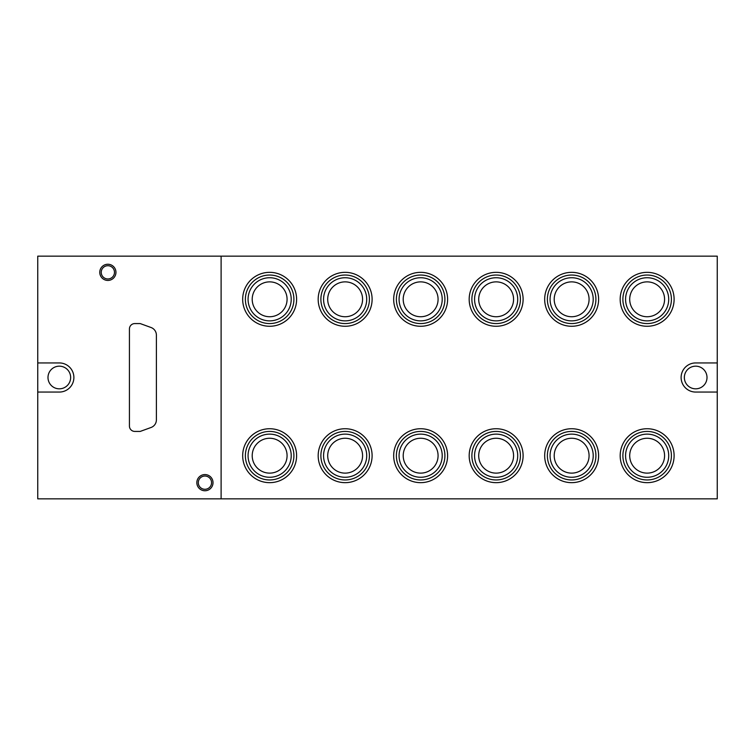 <?xml version="1.0" encoding="UTF-8"?>
<svg xmlns="http://www.w3.org/2000/svg" width="755" height="755" viewBox="0 0 755 755"><rect width="100%" height="100%" fill="white"/><g stroke="black" fill="none" stroke-linecap="round" stroke-linejoin="round"><path stroke-width="1.13" d="M107.861 264.25A8.088 8.088 0 0 1 114.864 276.387A8.088 8.088 0 0 1 100.849 276.387A8.088 8.088 0 0 1 107.861 264.25M204.926 474.574A8.088 8.088 0 0 1 211.938 486.701A8.088 8.088 0 0 1 197.923 486.701A8.088 8.088 0 0 1 204.926 474.574M221.111 256.162L37.75 256.162L37.75 362.938L59.324 362.938A14.562 14.562 0 0 1 73.886 377.5A14.562 14.562 0 0 1 59.324 392.062L37.75 392.062L37.75 498.838L717.25 498.838L717.25 256.162L221.111 256.162L221.111 498.838M37.75 362.938L37.75 392.062M717.25 362.938L695.676 362.938A14.562 14.562 0 0 0 681.114 377.5A14.562 14.562 0 0 0 695.676 392.062L717.25 392.062M269.639 438.259A17.431 17.431 0 0 1 284.739 464.41A17.431 17.431 0 0 1 254.548 464.41A17.431 17.431 0 0 1 269.639 438.259M269.639 434.125A21.574 21.574 0 0 1 288.325 466.486A21.574 21.574 0 0 1 250.962 466.486A21.574 21.574 0 0 1 269.639 434.125M269.639 431.426A24.264 24.264 0 0 1 290.656 467.826A24.264 24.264 0 0 1 248.631 467.826A24.264 24.264 0 0 1 269.639 431.426M269.639 428.736A26.963 26.963 0 0 1 292.997 469.176A26.963 26.963 0 0 1 246.29 469.176A26.963 26.963 0 0 1 269.639 428.736M345.139 438.259A17.431 17.431 0 0 1 360.239 464.41A17.431 17.431 0 0 1 330.048 464.41A17.431 17.431 0 0 1 345.139 438.259M345.139 434.125A21.574 21.574 0 0 1 363.825 466.486A21.574 21.574 0 0 1 326.462 466.486A21.574 21.574 0 0 1 345.139 434.125M345.139 431.426A24.264 24.264 0 0 1 366.156 467.826A24.264 24.264 0 0 1 324.131 467.826A24.264 24.264 0 0 1 345.139 431.426M345.139 428.736A26.963 26.963 0 0 1 368.497 469.176A26.963 26.963 0 0 1 321.79 469.176A26.963 26.963 0 0 1 345.139 428.736M420.639 438.259A17.431 17.431 0 0 1 435.739 464.41A17.431 17.431 0 0 1 405.548 464.41A17.431 17.431 0 0 1 420.639 438.259M420.639 434.125A21.574 21.574 0 0 1 439.325 466.486A21.574 21.574 0 0 1 401.962 466.486A21.574 21.574 0 0 1 420.639 434.125M420.639 431.426A24.264 24.264 0 0 1 441.656 467.826A24.264 24.264 0 0 1 399.631 467.826A24.264 24.264 0 0 1 420.639 431.426M420.639 428.736A26.963 26.963 0 0 1 443.997 469.176A26.963 26.963 0 0 1 397.29 469.176A26.963 26.963 0 0 1 420.639 428.736M496.139 438.259A17.431 17.431 0 0 1 511.239 464.41A17.431 17.431 0 0 1 481.048 464.41A17.431 17.431 0 0 1 496.139 438.259M496.139 434.125A21.574 21.574 0 0 1 514.825 466.486A21.574 21.574 0 0 1 477.462 466.486A21.574 21.574 0 0 1 496.139 434.125M496.139 431.426A24.264 24.264 0 0 1 517.156 467.826A24.264 24.264 0 0 1 475.131 467.826A24.264 24.264 0 0 1 496.139 431.426M496.139 428.736A26.963 26.963 0 0 1 519.497 469.176A26.963 26.963 0 0 1 472.79 469.176A26.963 26.963 0 0 1 496.139 428.736M571.639 438.259A17.431 17.431 0 0 1 586.739 464.41A17.431 17.431 0 0 1 556.548 464.41A17.431 17.431 0 0 1 571.639 438.259M571.639 434.125A21.574 21.574 0 0 1 590.325 466.486A21.574 21.574 0 0 1 552.962 466.486A21.574 21.574 0 0 1 571.639 434.125M571.639 431.426A24.264 24.264 0 0 1 592.656 467.826A24.264 24.264 0 0 1 550.631 467.826A24.264 24.264 0 0 1 571.639 431.426M571.639 428.736A26.963 26.963 0 0 1 594.997 469.176A26.963 26.963 0 0 1 548.29 469.176A26.963 26.963 0 0 1 571.639 428.736M647.139 438.259A17.431 17.431 0 0 1 662.239 464.41A17.431 17.431 0 0 1 632.048 464.41A17.431 17.431 0 0 1 647.139 438.259M647.139 434.125A21.574 21.574 0 0 1 665.825 466.486A21.574 21.574 0 0 1 628.462 466.486A21.574 21.574 0 0 1 647.139 434.125M647.139 431.426A24.264 24.264 0 0 1 668.156 467.826A24.264 24.264 0 0 1 626.131 467.826A24.264 24.264 0 0 1 647.139 431.426M647.139 428.736A26.963 26.963 0 0 1 670.497 469.176A26.963 26.963 0 0 1 623.79 469.176A26.963 26.963 0 0 1 647.139 428.736M269.639 281.87A17.431 17.431 0 0 1 284.739 308.021A17.431 17.431 0 0 1 254.548 308.021A17.431 17.431 0 0 1 269.639 281.87M269.639 277.736A21.574 21.574 0 0 1 288.325 310.088A21.574 21.574 0 0 1 250.962 310.088A21.574 21.574 0 0 1 269.639 277.736M269.639 275.037A24.264 24.264 0 0 1 290.656 311.438A24.264 24.264 0 0 1 248.631 311.438A24.264 24.264 0 0 1 269.639 275.037M269.639 272.338A26.963 26.963 0 0 1 292.997 312.787A26.963 26.963 0 0 1 246.29 312.787A26.963 26.963 0 0 1 269.639 272.338M345.139 281.87A17.431 17.431 0 0 1 360.239 308.021A17.431 17.431 0 0 1 330.048 308.021A17.431 17.431 0 0 1 345.139 281.87M345.139 277.736A21.574 21.574 0 0 1 363.825 310.088A21.574 21.574 0 0 1 326.462 310.088A21.574 21.574 0 0 1 345.139 277.736M345.139 275.037A24.264 24.264 0 0 1 366.156 311.438A24.264 24.264 0 0 1 324.131 311.438A24.264 24.264 0 0 1 345.139 275.037M345.139 272.338A26.963 26.963 0 0 1 368.497 312.787A26.963 26.963 0 0 1 321.79 312.787A26.963 26.963 0 0 1 345.139 272.338M420.639 281.87A17.431 17.431 0 0 1 435.739 308.021A17.431 17.431 0 0 1 405.548 308.021A17.431 17.431 0 0 1 420.639 281.87M420.639 277.736A21.574 21.574 0 0 1 439.325 310.088A21.574 21.574 0 0 1 401.962 310.088A21.574 21.574 0 0 1 420.639 277.736M420.639 275.037A24.264 24.264 0 0 1 441.656 311.438A24.264 24.264 0 0 1 399.631 311.438A24.264 24.264 0 0 1 420.639 275.037M420.639 272.338A26.963 26.963 0 0 1 443.997 312.787A26.963 26.963 0 0 1 397.29 312.787A26.963 26.963 0 0 1 420.639 272.338M496.139 281.87A17.431 17.431 0 0 1 511.239 308.021A17.431 17.431 0 0 1 481.048 308.021A17.431 17.431 0 0 1 496.139 281.87M496.139 277.736A21.574 21.574 0 0 1 514.825 310.088A21.574 21.574 0 0 1 477.462 310.088A21.574 21.574 0 0 1 496.139 277.736M496.139 275.037A24.264 24.264 0 0 1 517.156 311.438A24.264 24.264 0 0 1 475.131 311.438A24.264 24.264 0 0 1 496.139 275.037M496.139 272.338A26.963 26.963 0 0 1 519.497 312.787A26.963 26.963 0 0 1 472.79 312.787A26.963 26.963 0 0 1 496.139 272.338M571.639 281.87A17.431 17.431 0 0 1 586.739 308.021A17.431 17.431 0 0 1 556.548 308.021A17.431 17.431 0 0 1 571.639 281.87M571.639 277.736A21.574 21.574 0 0 1 590.325 310.088A21.574 21.574 0 0 1 552.962 310.088A21.574 21.574 0 0 1 571.639 277.736M571.639 275.037A24.264 24.264 0 0 1 592.656 311.438A24.264 24.264 0 0 1 550.631 311.438A24.264 24.264 0 0 1 571.639 275.037M571.639 272.338A26.963 26.963 0 0 1 594.997 312.787A26.963 26.963 0 0 1 548.29 312.787A26.963 26.963 0 0 1 571.639 272.338M647.139 281.87A17.431 17.431 0 0 1 662.239 308.021A17.431 17.431 0 0 1 632.048 308.021A17.431 17.431 0 0 1 647.139 281.87M647.139 277.736A21.574 21.574 0 0 1 665.825 310.088A21.574 21.574 0 0 1 628.462 310.088A21.574 21.574 0 0 1 647.139 277.736M647.139 275.037A24.264 24.264 0 0 1 668.156 311.438A24.264 24.264 0 0 1 626.131 311.438A24.264 24.264 0 0 1 647.139 275.037M647.139 272.338A26.963 26.963 0 0 1 670.497 312.787A26.963 26.963 0 0 1 623.79 312.787A26.963 26.963 0 0 1 647.139 272.338M59.324 388.825A11.325 11.325 0 0 0 69.13 371.837A11.325 11.325 0 0 0 49.509 371.837A11.325 11.325 0 0 0 59.324 388.825M695.676 388.825A11.325 11.325 0 0 0 705.491 371.837A11.325 11.325 0 0 0 685.87 371.837A11.325 11.325 0 0 0 695.676 388.825M204.926 476.027A6.635 6.635 0 0 1 210.673 485.975A6.635 6.635 0 0 1 199.188 485.975A6.635 6.635 0 0 1 204.926 476.027M107.861 265.713A6.635 6.635 0 0 1 113.599 275.65A6.635 6.635 0 0 1 102.114 275.65A6.635 6.635 0 0 1 107.861 265.713M134.824 323.574A5.389 5.389 0 0 0 129.426 328.963L129.426 426.037A5.389 5.389 0 0 0 134.824 431.426L140.213 431.426L151.066 427.481A8.088 8.088 0 0 0 156.389 419.874L156.389 335.126A8.088 8.088 0 0 0 151.066 327.519L140.213 323.574L134.824 323.574"/></g></svg>
